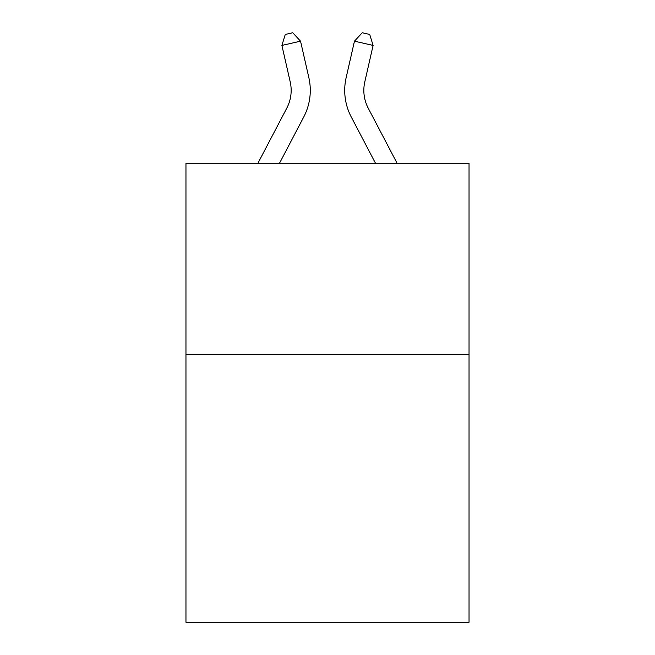 <?xml version="1.0" encoding="UTF-8"?>
<svg xmlns="http://www.w3.org/2000/svg" width="655" height="655" viewBox="0 0 655 655"><rect width="100%" height="100%" fill="white"/><g stroke="black" fill="none" stroke-linecap="round" stroke-linejoin="round"><path stroke-width="0.98" d="M469.037 354.478L469.037 622.25L185.963 622.25L185.963 163.218L469.037 163.218L469.037 354.478L185.963 354.478M257.939 163.218L286.792 108.132A38.252 38.252 0 0 0 290.206 81.883L281.896 45.424L285.277 34.453L292.736 32.75L300.539 41.175L308.849 77.634A57.378 57.378 0 0 1 303.732 117.008L279.529 163.218M397.061 163.218L368.208 108.132A38.252 38.252 0 0 1 364.794 81.883L373.104 45.424L354.461 41.175L346.151 77.634A57.378 57.378 0 0 0 351.268 117.008L375.471 163.218M286.792 108.132A38.252 38.252 0 0 0 290.206 81.883A38.252 38.252 0 0 1 286.792 108.132A38.252 38.252 0 0 0 290.206 81.883A38.252 38.252 0 0 1 286.792 108.132A38.252 38.252 0 0 0 290.206 81.883A38.252 38.252 0 0 1 286.792 108.132A38.252 38.252 0 0 0 290.206 81.883M281.896 45.424L300.539 41.175L308.849 77.634M373.104 45.424L369.723 34.453L362.264 32.75L354.461 41.175L346.151 77.634M368.208 108.132A38.252 38.252 0 0 1 364.794 81.883A38.252 38.252 0 0 0 368.208 108.132A38.252 38.252 0 0 1 364.794 81.883"/></g></svg>
